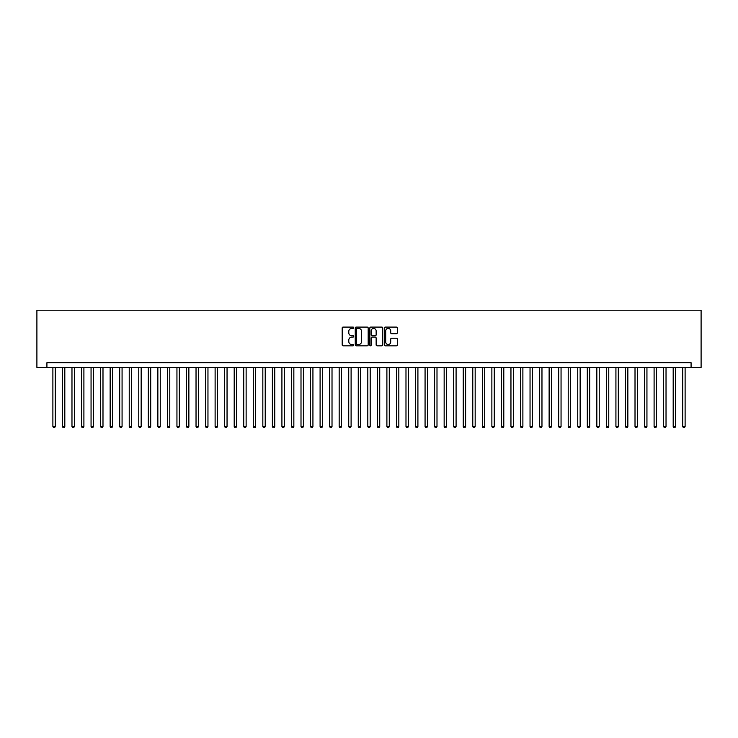<?xml version="1.0" encoding="UTF-8"?>
<svg xmlns="http://www.w3.org/2000/svg" width="738" height="738" viewBox="0 0 738 738"><rect width="100%" height="100%" fill="white"/><g stroke="black" fill="none" stroke-linecap="round" stroke-linejoin="round"><path stroke-width="1.11" d="M353.733 327.746A0.655 0.655 0 0 0 353.078 327.091L343.124 327.091A0.941 0.941 0 0 0 342.183 328.032L342.183 344.886A0.941 0.941 0 0 0 343.124 345.827L353.078 345.827A0.655 0.655 0 0 0 353.733 345.172A0.655 0.655 0 0 0 353.078 344.517L351.786 344.517A2.998 2.998 0 0 1 348.788 341.519L348.788 340.107A2.998 2.998 0 0 1 351.786 337.109L353.078 337.109A0.655 0.655 0 0 0 353.733 336.454A0.655 0.655 0 0 0 353.078 335.799L351.786 335.799A2.998 2.998 0 0 1 348.788 332.801L348.788 331.399A2.998 2.998 0 0 1 351.786 328.401L353.078 328.401A0.655 0.655 0 0 0 353.733 327.746M396.38 333.696A0.941 0.941 0 0 0 397.312 332.755L397.312 328.032A0.941 0.941 0 0 0 396.38 327.091L385.319 327.091A0.941 0.941 0 0 0 384.387 328.032L384.387 344.886A0.941 0.941 0 0 0 385.319 345.827L396.38 345.827A0.941 0.941 0 0 0 397.312 344.886L397.312 339.176A0.941 0.941 0 0 0 396.38 338.235L391.647 338.235A0.941 0.941 0 0 0 390.706 339.176L390.706 342.008A2.509 2.509 0 0 1 388.206 344.517A2.509 2.509 0 0 1 385.697 342.008L385.697 330.91A2.509 2.509 0 0 1 388.206 328.401A2.509 2.509 0 0 1 390.706 330.91L390.706 332.755A0.941 0.941 0 0 0 391.647 333.696L396.38 333.696M691.082 367.469L701.1 367.469L701.1 310.218L36.9 310.218L36.9 367.469L691.082 367.469L691.082 362.699L46.918 362.699L46.918 367.469M368.179 328.032A0.941 0.941 0 0 0 367.247 327.091L356.186 327.091A0.941 0.941 0 0 0 355.255 328.032L355.255 344.886A0.941 0.941 0 0 0 356.186 345.827L367.247 345.827A0.941 0.941 0 0 0 368.179 344.886L368.179 328.032M370.753 327.091L381.814 327.091A0.941 0.941 0 0 1 382.745 328.032L382.745 344.886A0.941 0.941 0 0 1 381.814 345.827L377.081 345.827A0.941 0.941 0 0 1 376.14 344.886L376.14 338.05A0.941 0.941 0 0 0 375.208 337.109L372.072 337.109A0.941 0.941 0 0 0 371.131 338.05L371.131 345.172A0.655 0.655 0 0 1 370.476 345.827A0.655 0.655 0 0 1 369.821 345.172L369.821 328.032A0.941 0.941 0 0 1 370.753 327.091M357.22 328.401A0.655 0.655 0 0 0 356.565 329.056L356.565 343.862A0.655 0.655 0 0 0 357.22 344.517L358.576 344.517A2.998 2.998 0 0 0 361.574 341.519L361.574 331.399A2.998 2.998 0 0 0 358.576 328.401L357.22 328.401M376.14 330.956A2.509 2.509 0 0 0 373.64 328.447A2.509 2.509 0 0 0 371.131 330.956L371.131 334.868A0.941 0.941 0 0 0 372.072 335.799L375.208 335.799A0.941 0.941 0 0 0 376.14 334.868L376.14 330.956M52.887 367.469L52.887 426.546L55.267 426.546L55.267 367.469M55.267 426.546L54.557 427.782L53.597 427.782L52.887 426.546M62.426 367.469L62.426 426.546L64.815 426.546L64.815 367.469M64.815 426.546L64.095 427.782L63.145 427.782L62.426 426.546M71.973 367.469L71.973 426.546L74.353 426.546L74.353 367.469M74.353 426.546L73.643 427.782L72.684 427.782L71.973 426.546M81.512 367.469L81.512 426.546L83.901 426.546L83.901 367.469M83.901 426.546L83.182 427.782L82.232 427.782L81.512 426.546M91.06 367.469L91.06 426.546L93.44 426.546L93.44 367.469M93.44 426.546L92.73 427.782L91.77 427.782L91.06 426.546M100.599 367.469L100.599 426.546L102.988 426.546L102.988 367.469M102.988 426.546L102.268 427.782L101.318 427.782L100.599 426.546M110.147 367.469L110.147 426.546L112.527 426.546L112.527 367.469M112.527 426.546L111.816 427.782L110.857 427.782L110.147 426.546M119.685 367.469L119.685 426.546L122.074 426.546L122.074 367.469M122.074 426.546L121.355 427.782L120.405 427.782L119.685 426.546M129.233 367.469L129.233 426.546L131.613 426.546L131.613 367.469M131.613 426.546L130.903 427.782L129.943 427.782L129.233 426.546M138.772 367.469L138.772 426.546L141.161 426.546L141.161 367.469M141.161 426.546L140.441 427.782L139.491 427.782L138.772 426.546M148.32 367.469L148.32 426.546L150.7 426.546L150.7 367.469M150.7 426.546L149.989 427.782L149.03 427.782L148.32 426.546M157.858 367.469L157.858 426.546L160.247 426.546L160.247 367.469M160.247 426.546L159.528 427.782L158.578 427.782L157.858 426.546M167.406 367.469L167.406 426.546L169.786 426.546L169.786 367.469M169.786 426.546L169.076 427.782L168.116 427.782L167.406 426.546M176.945 367.469L176.945 426.546L179.334 426.546L179.334 367.469M179.334 426.546L178.614 427.782L177.664 427.782L176.945 426.546M186.493 367.469L186.493 426.546L188.873 426.546L188.873 367.469M188.873 426.546L188.162 427.782L187.203 427.782L186.493 426.546M196.031 367.469L196.031 426.546L198.421 426.546L198.421 367.469M198.421 426.546L197.701 427.782L196.751 427.782L196.031 426.546M205.57 367.469L205.57 426.546L207.959 426.546L207.959 367.469M207.959 426.546L207.249 427.782L206.289 427.782L205.57 426.546M215.118 367.469L215.118 426.546L217.507 426.546L217.507 367.469M217.507 426.546L216.787 427.782L215.837 427.782L215.118 426.546M224.656 367.469L224.656 426.546L227.046 426.546L227.046 367.469M227.046 426.546L226.326 427.782L225.376 427.782L224.656 426.546M234.204 367.469L234.204 426.546L236.594 426.546L236.594 367.469M236.594 426.546L235.874 427.782L234.924 427.782L234.204 426.546M243.743 367.469L243.743 426.546L246.132 426.546L246.132 367.469M246.132 426.546L245.413 427.782L244.463 427.782L243.743 426.546M253.291 367.469L253.291 426.546L255.68 426.546L255.68 367.469M255.68 426.546L254.961 427.782L254.001 427.782L253.291 426.546M262.829 367.469L262.829 426.546L265.219 426.546L265.219 367.469M265.219 426.546L264.499 427.782L263.549 427.782L262.829 426.546M272.377 367.469L272.377 426.546L274.757 426.546L274.757 367.469M274.757 426.546L274.047 427.782L273.088 427.782L272.377 426.546M281.916 367.469L281.916 426.546L284.305 426.546L284.305 367.469M284.305 426.546L283.586 427.782L282.636 427.782L281.916 426.546M291.464 367.469L291.464 426.546L293.844 426.546L293.844 367.469M293.844 426.546L293.134 427.782L292.174 427.782L291.464 426.546M301.003 367.469L301.003 426.546L303.392 426.546L303.392 367.469M303.392 426.546L302.672 427.782L301.722 427.782L301.003 426.546M310.55 367.469L310.55 426.546L312.93 426.546L312.93 367.469M312.93 426.546L312.22 427.782L311.261 427.782L310.55 426.546M320.089 367.469L320.089 426.546L322.478 426.546L322.478 367.469M322.478 426.546L321.759 427.782L320.809 427.782L320.089 426.546M329.637 367.469L329.637 426.546L332.017 426.546L332.017 367.469M332.017 426.546L331.307 427.782L330.347 427.782L329.637 426.546M339.176 367.469L339.176 426.546L341.565 426.546L341.565 367.469M341.565 426.546L340.845 427.782L339.895 427.782L339.176 426.546M348.723 367.469L348.723 426.546L351.103 426.546L351.103 367.469M351.103 426.546L350.393 427.782L349.434 427.782L348.723 426.546M358.262 367.469L358.262 426.546L360.651 426.546L360.651 367.469M360.651 426.546L359.932 427.782L358.982 427.782L358.262 426.546M367.81 367.469L367.81 426.546L370.19 426.546L370.19 367.469M370.19 426.546L369.48 427.782L368.52 427.782L367.81 426.546M377.349 367.469L377.349 426.546L379.738 426.546L379.738 367.469M379.738 426.546L379.018 427.782L378.068 427.782L377.349 426.546M386.896 367.469L386.896 426.546L389.277 426.546L389.277 367.469M389.277 426.546L388.566 427.782L387.607 427.782L386.896 426.546M396.435 367.469L396.435 426.546L398.824 426.546L398.824 367.469M398.824 426.546L398.105 427.782L397.155 427.782L396.435 426.546M405.983 367.469L405.983 426.546L408.363 426.546L408.363 367.469M408.363 426.546L407.653 427.782L406.693 427.782L405.983 426.546M415.522 367.469L415.522 426.546L417.911 426.546L417.911 367.469M417.911 426.546L417.191 427.782L416.241 427.782L415.522 426.546M425.07 367.469L425.07 426.546L427.45 426.546L427.45 367.469M427.45 426.546L426.739 427.782L425.78 427.782L425.07 426.546M434.608 367.469L434.608 426.546L436.997 426.546L436.997 367.469M436.997 426.546L436.278 427.782L435.328 427.782L434.608 426.546M444.156 367.469L444.156 426.546L446.536 426.546L446.536 367.469M446.536 426.546L445.826 427.782L444.866 427.782L444.156 426.546M453.695 367.469L453.695 426.546L456.084 426.546L456.084 367.469M456.084 426.546L455.364 427.782L454.414 427.782L453.695 426.546M463.243 367.469L463.243 426.546L465.623 426.546L465.623 367.469M465.623 426.546L464.912 427.782L463.953 427.782L463.243 426.546M472.781 367.469L472.781 426.546L475.171 426.546L475.171 367.469M475.171 426.546L474.451 427.782L473.501 427.782L472.781 426.546M482.32 367.469L482.32 426.546L484.709 426.546L484.709 367.469M484.709 426.546L483.999 427.782L483.039 427.782L482.32 426.546M491.868 367.469L491.868 426.546L494.257 426.546L494.257 367.469M494.257 426.546L493.537 427.782L492.587 427.782L491.868 426.546M501.406 367.469L501.406 426.546L503.796 426.546L503.796 367.469M503.796 426.546L503.076 427.782L502.126 427.782L501.406 426.546M510.954 367.469L510.954 426.546L513.344 426.546L513.344 367.469M513.344 426.546L512.624 427.782L511.674 427.782L510.954 426.546M520.493 367.469L520.493 426.546L522.882 426.546L522.882 367.469M522.882 426.546L522.163 427.782L521.212 427.782L520.493 426.546M530.041 367.469L530.041 426.546L532.43 426.546L532.43 367.469M532.43 426.546L531.711 427.782L530.751 427.782L530.041 426.546M539.579 367.469L539.579 426.546L541.969 426.546L541.969 367.469M541.969 426.546L541.249 427.782L540.299 427.782L539.579 426.546M549.127 367.469L549.127 426.546L551.507 426.546L551.507 367.469M551.507 426.546L550.797 427.782L549.838 427.782L549.127 426.546M558.666 367.469L558.666 426.546L561.055 426.546L561.055 367.469M561.055 426.546L560.336 427.782L559.386 427.782L558.666 426.546M568.214 367.469L568.214 426.546L570.594 426.546L570.594 367.469M570.594 426.546L569.884 427.782L568.924 427.782L568.214 426.546M577.753 367.469L577.753 426.546L580.142 426.546L580.142 367.469M580.142 426.546L579.422 427.782L578.472 427.782L577.753 426.546M587.3 367.469L587.3 426.546L589.68 426.546L589.68 367.469M589.68 426.546L588.97 427.782L588.011 427.782L587.3 426.546M596.839 367.469L596.839 426.546L599.228 426.546L599.228 367.469M599.228 426.546L598.509 427.782L597.559 427.782L596.839 426.546M606.387 367.469L606.387 426.546L608.767 426.546L608.767 367.469M608.767 426.546L608.057 427.782L607.097 427.782L606.387 426.546M615.926 367.469L615.926 426.546L618.315 426.546L618.315 367.469M618.315 426.546L617.595 427.782L616.645 427.782L615.926 426.546M625.473 367.469L625.473 426.546L627.854 426.546L627.854 367.469M627.854 426.546L627.143 427.782L626.184 427.782L625.473 426.546M635.012 367.469L635.012 426.546L637.401 426.546L637.401 367.469M637.401 426.546L636.682 427.782L635.732 427.782L635.012 426.546M644.56 367.469L644.56 426.546L646.94 426.546L646.94 367.469M646.94 426.546L646.23 427.782L645.27 427.782L644.56 426.546M654.099 367.469L654.099 426.546L656.488 426.546L656.488 367.469M656.488 426.546L655.768 427.782L654.818 427.782L654.099 426.546M663.646 367.469L663.646 426.546L666.027 426.546L666.027 367.469M666.027 426.546L665.316 427.782L664.357 427.782L663.646 426.546M673.185 367.469L673.185 426.546L675.574 426.546L675.574 367.469M675.574 426.546L674.855 427.782L673.905 427.782L673.185 426.546M682.733 367.469L682.733 426.546L685.113 426.546L685.113 367.469M685.113 426.546L684.403 427.782L683.443 427.782L682.733 426.546"/></g></svg>
